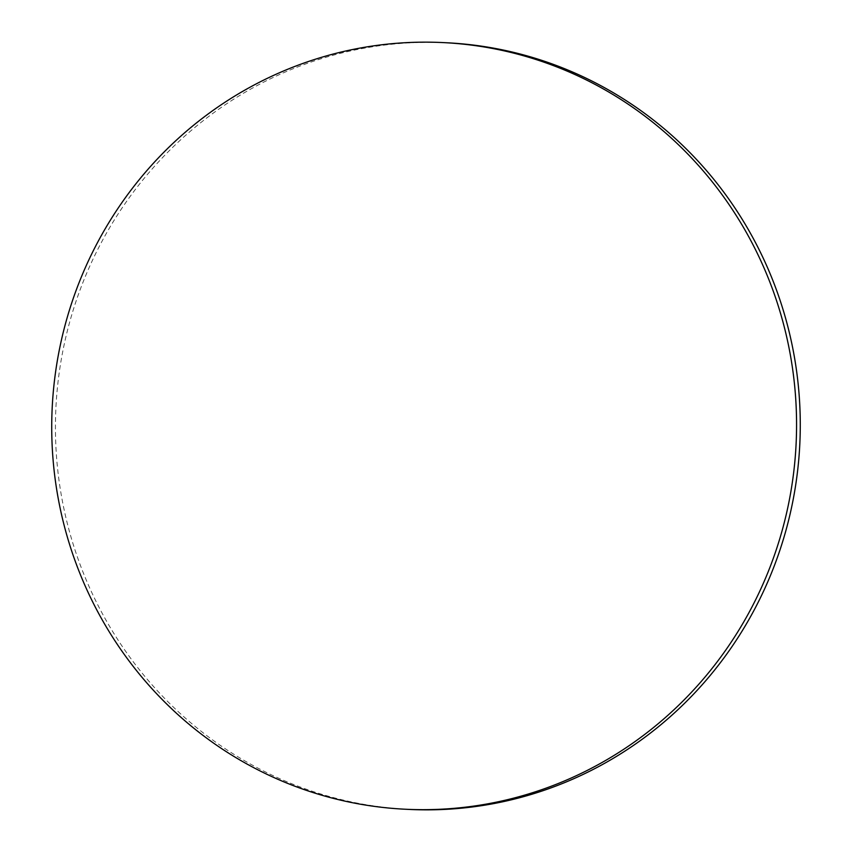 <?xml version="1.0" encoding="UTF-8"?>
<svg xmlns="http://www.w3.org/2000/svg" width="852" height="852" viewBox="0 0 852 852"><rect width="100%" height="100%" fill="white"/><g stroke="black" fill="none" stroke-linecap="round" stroke-linejoin="round"><path stroke-width="0.64" stroke-dasharray="4.26 3.19" d="M447.044 42.781A383.783 372.388 -87.1 0 0 69.246 323.664A383.783 372.388 -87.1 0 0 408.672 809.4"/><path stroke-width="1.28" d="M782.754 528.336A383.783 372.388 -87.1 0 0 443.328 42.6A383.783 372.388 -87.1 0 0 65.54 323.472A383.783 372.388 -87.1 0 0 404.956 809.219A383.783 372.388 -87.1 0 0 782.754 528.336M404.956 809.219L408.672 809.4A383.783 372.388 -87.1 0 0 786.46 528.528A383.783 372.388 -87.1 0 0 447.044 42.781L443.328 42.6"/></g></svg>
